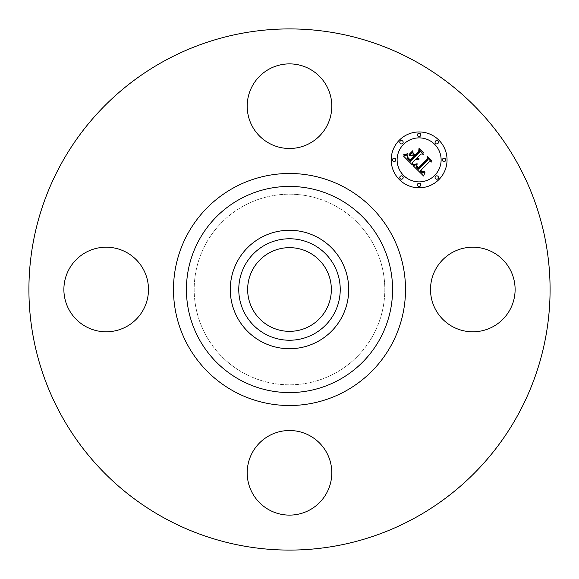 <?xml version="1.0" encoding="UTF-8"?>
<svg xmlns="http://www.w3.org/2000/svg" width="579" height="579" viewBox="0 0 579 579"><rect width="100%" height="100%" fill="white"/><g stroke="black" fill="none" stroke-linecap="round" stroke-linejoin="round"><path stroke-width="0.43" stroke-dasharray="2.9 2.17" d="M435.69 269.221A42.303 42.303 0 0 1 493.091 252.379A42.303 42.303 0 0 1 509.94 309.779A42.303 42.303 0 0 1 452.532 326.621A42.303 42.303 0 0 1 435.69 269.221M164.566 518.183A260.586 260.586 0 0 1 60.817 164.566A260.586 260.586 0 0 1 414.434 60.817A260.586 260.586 0 0 1 518.183 414.434A260.586 260.586 0 0 1 164.566 518.183M335.198 205.849A95.325 95.325 0 0 1 373.151 335.198A95.325 95.325 0 0 1 243.802 373.151A95.325 95.325 0 0 1 205.849 243.802A95.325 95.325 0 0 1 335.198 205.849A95.325 95.325 0 0 1 373.151 335.198A95.325 95.325 0 0 1 243.802 373.151A95.325 95.325 0 0 1 205.849 243.802A95.325 95.325 0 0 1 335.198 205.849M309.779 435.69A42.303 42.303 0 0 1 326.621 493.091A42.303 42.303 0 0 1 269.221 509.94A42.303 42.303 0 0 1 252.379 452.532A42.303 42.303 0 0 1 309.779 435.69M143.31 309.779A42.303 42.303 0 0 1 85.909 326.621A42.303 42.303 0 0 1 69.06 269.221A42.303 42.303 0 0 1 126.468 252.379A42.303 42.303 0 0 1 143.31 309.779M269.221 143.31A42.303 42.303 0 0 1 252.379 85.909A42.303 42.303 0 0 1 309.779 69.06A42.303 42.303 0 0 1 326.621 126.468A42.303 42.303 0 0 1 269.221 143.31M309.562 252.77A41.854 41.854 0 0 1 326.23 309.562A41.854 41.854 0 0 1 269.438 326.23A41.854 41.854 0 0 1 252.77 269.438A41.854 41.854 0 0 1 309.562 252.77M399.38 140.132A27.922 27.922 0 0 0 399.38 179.62A27.922 27.922 0 0 0 438.868 179.62A27.922 27.922 0 0 0 438.868 140.132A27.922 27.922 0 0 0 399.38 140.132M434.677 175.43A21.995 21.995 0 0 0 434.677 144.323A21.995 21.995 0 0 0 403.57 144.323A21.995 21.995 0 0 0 403.57 175.43A21.995 21.995 0 0 0 434.677 175.43M402.673 178.723A1.694 1.694 0 0 0 402.673 176.327A1.694 1.694 0 0 0 400.277 176.327A1.694 1.694 0 0 0 400.277 178.723A1.694 1.694 0 0 0 402.673 178.723M402.673 143.426A1.694 1.694 0 0 0 402.673 141.03A1.694 1.694 0 0 0 400.277 141.03A1.694 1.694 0 0 0 400.277 143.426A1.694 1.694 0 0 0 402.673 143.426M395.363 161.078A1.694 1.694 0 0 0 395.363 158.682A1.694 1.694 0 0 0 392.967 158.682A1.694 1.694 0 0 0 392.967 161.078A1.694 1.694 0 0 0 395.363 161.078M437.97 143.426A1.694 1.694 0 0 0 437.97 141.03A1.694 1.694 0 0 0 435.574 141.03A1.694 1.694 0 0 0 435.574 143.426A1.694 1.694 0 0 0 437.97 143.426M420.318 136.116A1.694 1.694 0 0 0 420.318 133.72A1.694 1.694 0 0 0 417.922 133.72A1.694 1.694 0 0 0 417.922 136.116A1.694 1.694 0 0 0 420.318 136.116M435.574 176.327A1.694 1.694 0 0 0 435.574 178.723A1.694 1.694 0 0 0 437.97 178.723A1.694 1.694 0 0 0 437.97 176.327A1.694 1.694 0 0 0 435.574 176.327M417.922 183.637A1.694 1.694 0 0 0 417.922 186.033A1.694 1.694 0 0 0 420.318 186.033A1.694 1.694 0 0 0 420.318 183.637A1.694 1.694 0 0 0 417.922 183.637M442.884 158.682A1.694 1.694 0 0 0 442.884 161.078A1.694 1.694 0 0 0 445.28 161.078A1.694 1.694 0 0 0 445.28 158.682A1.694 1.694 0 0 0 442.884 158.682M412.414 164.986L412.364 162.706L416.004 159.066L417.452 159.797L418.935 159.551L416.728 158.342L417.133 157.937L419.015 158.711L417.365 157.705L421.078 153.992L423.604 154.275L419.37 150.041L419.355 152.27L415.005 156.62L413.03 154.644L413.008 151.756L409.396 155.375L412.234 155.295L413.536 156.598L410.207 159.927L408.021 157.647L407.478 155.91L407.717 157.683L410.193 160.376L413.753 156.815L414.282 157.343L410.243 161.382L407.203 157.879L407.464 154.854L403.462 156.026L412.414 164.986M413.211 165.775L423.633 176.03L425.058 172.101L422.598 173.034L420.137 171.051L420.658 170.725L422.808 172.245L424.682 171.55L424.675 171.152L422.554 171.847L420.788 170.4L429.372 161.816L431.587 162.019L427.642 158.074L427.722 160.036L418.262 169.278L416.446 166.918L417.075 164.414L413.211 165.775M409.071 154.441L412.798 150.714L409.071 154.441M413.211 164.689L414.18 164.87L417.126 163.727L413.211 164.689M403.331 154.846L405.684 154.846L407.522 153.761L403.331 154.846M416.858 165.652L416.916 166.817L418.393 168.496L427.382 159.507L427.548 157.032L431.717 160.73L427.309 156.323L427.056 159.319L418.371 167.982L416.858 165.652M413.218 153.377L414.969 155.599L419.001 151.568L419.29 148.774L424.038 153.051L419.044 148.058L418.682 151.459L414.984 155.15L413.218 153.377"/><path stroke-width="0.87" d="M435.69 269.221A42.303 42.303 0 0 1 493.091 252.379A42.303 42.303 0 0 1 509.94 309.779A42.303 42.303 0 0 1 452.532 326.621A42.303 42.303 0 0 1 435.69 269.221M164.566 518.183A260.586 260.586 0 0 1 60.817 164.566A260.586 260.586 0 0 1 414.434 60.817A260.586 260.586 0 0 1 518.183 414.434A260.586 260.586 0 0 1 164.566 518.183M309.562 252.77A41.854 41.854 0 0 1 326.23 309.562A41.854 41.854 0 0 1 269.438 326.23A41.854 41.854 0 0 1 252.77 269.438A41.854 41.854 0 0 1 309.562 252.77M265.175 244.975A50.735 50.735 0 0 0 244.975 313.825A50.735 50.735 0 0 0 313.825 334.025A50.735 50.735 0 0 0 334.025 265.175A50.735 50.735 0 0 0 265.175 244.975M317.893 341.472A59.224 59.224 0 0 1 237.528 261.107A59.224 59.224 0 0 1 317.893 237.528A59.224 59.224 0 0 1 341.472 317.893A59.224 59.224 0 0 1 230.276 289.5A59.224 59.224 0 0 1 317.893 237.528A59.224 59.224 0 0 1 317.893 341.472M269.221 143.31A42.303 42.303 0 0 1 252.379 85.909A42.303 42.303 0 0 1 309.779 69.06A42.303 42.303 0 0 1 326.621 126.468A42.303 42.303 0 0 1 269.221 143.31M143.31 309.779A42.303 42.303 0 0 1 85.909 326.621A42.303 42.303 0 0 1 69.06 269.221A42.303 42.303 0 0 1 126.468 252.379A42.303 42.303 0 0 1 143.31 309.779M309.779 435.69A42.303 42.303 0 0 1 326.621 493.091A42.303 42.303 0 0 1 269.221 509.94A42.303 42.303 0 0 1 252.379 452.532A42.303 42.303 0 0 1 309.779 435.69M438.868 179.62A27.922 27.922 0 0 1 399.38 179.62A27.922 27.922 0 0 1 399.38 140.132A27.922 27.922 0 0 1 438.868 140.132A27.922 27.922 0 0 1 438.868 179.62M403.57 144.323A21.995 21.995 0 0 1 434.677 144.323A21.995 21.995 0 0 1 434.677 175.43A21.995 21.995 0 0 1 403.57 175.43A21.995 21.995 0 0 1 403.57 144.323M413.211 165.775L417.075 164.414L416.446 166.918L418.262 169.278L427.722 160.036L427.642 158.074L431.587 162.019L429.372 161.816L420.788 170.4L422.554 171.847L424.675 171.152L424.682 171.55L422.808 172.245L420.658 170.725L420.137 171.051L422.598 173.034L425.058 172.101L423.633 176.03L413.211 165.775M413.211 164.689L417.126 163.727L414.18 164.87L413.211 164.689M416.858 165.652L418.371 167.982L427.056 159.319L427.309 156.323L431.717 160.73L427.548 157.032L427.382 159.507L418.393 168.496L416.916 166.817L416.858 165.652M412.414 164.986L403.462 156.026L407.464 154.854L407.203 157.879L410.243 161.382L414.282 157.343L413.753 156.815L410.193 160.376L407.717 157.683L407.478 155.91L408.021 157.647L410.207 159.927L413.536 156.598L412.234 155.295L409.396 155.375L413.008 151.756L413.03 154.644L415.005 156.62L419.355 152.27L419.37 150.041L423.604 154.275L421.078 153.992L417.365 157.705L419.015 158.711L417.133 157.937L416.728 158.342L418.935 159.551L417.452 159.797L416.004 159.066L412.364 162.706L412.414 164.986M403.331 154.846L407.522 153.761L405.684 154.846L403.331 154.846M409.071 154.441L412.798 150.714L409.071 154.441M413.218 153.377L414.984 155.15L418.682 151.459L419.044 148.058L424.038 153.051L419.29 148.774L419.001 151.568L414.969 155.599L413.218 153.377M400.277 176.327A1.694 1.694 0 0 1 402.673 176.327A1.694 1.694 0 0 1 402.673 178.723A1.694 1.694 0 0 1 400.277 178.723A1.694 1.694 0 0 1 400.277 176.327M400.277 141.03A1.694 1.694 0 0 1 402.673 141.03A1.694 1.694 0 0 1 402.673 143.426A1.694 1.694 0 0 1 400.277 143.426A1.694 1.694 0 0 1 400.277 141.03M392.967 158.682A1.694 1.694 0 0 1 395.363 158.682A1.694 1.694 0 0 1 395.363 161.078A1.694 1.694 0 0 1 392.967 161.078A1.694 1.694 0 0 1 392.967 158.682M435.574 141.03A1.694 1.694 0 0 1 437.97 141.03A1.694 1.694 0 0 1 437.97 143.426A1.694 1.694 0 0 1 435.574 143.426A1.694 1.694 0 0 1 435.574 141.03M417.922 133.72A1.694 1.694 0 0 1 420.318 133.72A1.694 1.694 0 0 1 420.318 136.116A1.694 1.694 0 0 1 417.922 136.116A1.694 1.694 0 0 1 417.922 133.72M437.97 178.723A1.694 1.694 0 0 1 435.574 178.723A1.694 1.694 0 0 1 435.574 176.327A1.694 1.694 0 0 1 437.97 176.327A1.694 1.694 0 0 1 437.97 178.723M420.318 186.033A1.694 1.694 0 0 1 417.922 186.033A1.694 1.694 0 0 1 417.922 183.637A1.694 1.694 0 0 1 420.318 183.637A1.694 1.694 0 0 1 420.318 186.033M445.28 161.078A1.694 1.694 0 0 1 442.884 161.078A1.694 1.694 0 0 1 442.884 158.682A1.694 1.694 0 0 1 445.28 158.682A1.694 1.694 0 0 1 445.28 161.078M338.918 199.038A103.084 103.084 0 0 1 379.962 338.918A103.084 103.084 0 0 1 240.082 379.962A103.084 103.084 0 0 1 199.038 240.082A103.084 103.084 0 0 1 338.918 199.038M345.12 187.69A116.01 116.01 0 0 1 391.31 345.12A116.01 116.01 0 0 1 233.88 391.31A116.01 116.01 0 0 1 187.69 233.88A116.01 116.01 0 0 1 345.12 187.69"/></g></svg>
